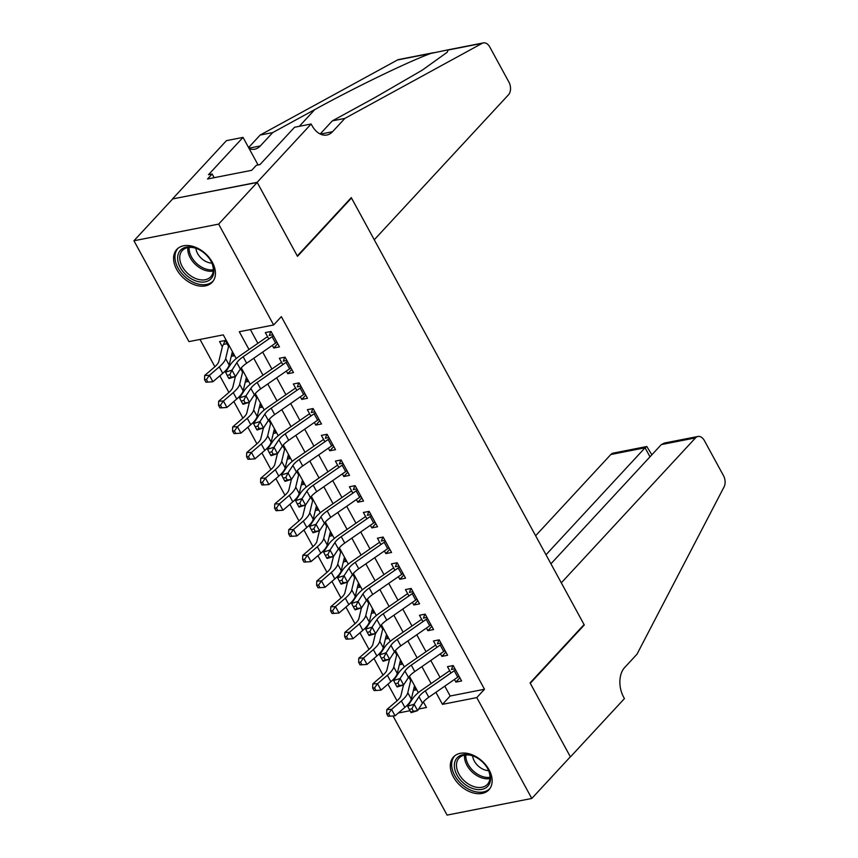 <?xml version="1.0" encoding="UTF-8"?>
<svg xmlns="http://www.w3.org/2000/svg" width="858" height="858" viewBox="0 0 858 858"><rect width="100%" height="100%" fill="white"/><g stroke="black" fill="none" stroke-linecap="round" stroke-linejoin="round"><path stroke-width="1.29" d="M212.366 262.334A24.142 16.409 42.8 0 1 212.226 282.239A24.142 16.409 42.8 0 1 176.651 269.348A24.142 16.409 42.8 0 1 176.791 249.431A24.142 16.409 42.8 0 1 212.366 262.334M489.081 769.862A24.142 16.409 42.8 0 1 488.942 789.778A24.142 16.409 42.8 0 1 453.367 776.876A24.142 16.409 42.8 0 1 453.507 756.97A24.142 16.409 42.8 0 1 489.081 769.862M311.143 124.002L257.143 182.325L297.286 255.952L351.287 197.63L374.26 239.768L508.483 94.798A9.288 6.103 78.9 0 0 508.912 82.089L489.789 47.018A9.288 6.103 78.9 0 0 483.365 42.9A9.288 6.103 78.9 0 0 482.185 43.329L344.862 118.404L332.518 131.735A21.665 14.243 -101.1 0 1 326.887 135.017A21.665 14.243 -101.1 0 1 311.915 125.418L311.143 124.002L294.541 127.263L259.985 164.586L256.327 165.304L251.694 170.313L207.518 178.99L212.151 173.992L208.483 174.71L243.039 137.387L226.448 140.648L172.447 198.97L257.207 182.454L297.49 256.338L351.49 198.016L584.073 624.592L530.072 682.914L570.356 756.799L531.788 798.455L447.093 815.1L393.039 715.969M200.011 339.446L214.897 366.741M219.841 375.804L228.904 392.438M233.848 401.501L242.921 418.136M247.865 427.209L256.928 443.833M261.872 452.906L270.935 469.53M275.879 478.603L284.953 495.227M289.897 504.3L298.959 520.924M303.904 529.997L312.966 546.621M317.91 555.694L326.984 572.318M331.928 581.392L340.991 598.015M345.935 607.089L355.008 623.712M359.952 632.786L369.015 649.409M373.959 658.483L383.022 675.117M387.966 684.18L397.039 700.814M236.207 358.59L223.273 334.867L188.942 341.613L133.945 240.755L218.64 224.11L273.638 324.978L239.296 331.724L248.992 349.496M172.522 199.099L133.945 240.755M272.308 345.388L273.745 348.016L279.461 346.889L271.053 331.467L265.337 332.593L268.811 338.964M286.325 371.085L287.752 373.713L293.479 372.587L285.071 357.164L279.343 358.29L282.818 364.661M300.332 396.782L301.759 399.41L307.486 398.284L299.077 382.861L293.361 383.987L296.825 390.358M314.339 422.479L315.776 425.107L321.493 423.981L313.095 408.558L307.368 409.684L310.843 416.055M328.357 448.176L329.783 450.804L335.51 449.678L327.102 434.255L321.375 435.381L324.85 441.752M342.363 473.873L343.801 476.501L349.517 475.375L341.109 459.952L335.392 461.078L338.867 467.449M356.381 499.571L357.807 502.198L363.524 501.072L355.126 485.66L349.399 486.776L352.874 493.146M370.388 525.278L371.814 527.895L377.541 526.769L369.133 511.357L363.406 512.473L366.881 518.854M384.395 550.975L385.832 553.592L391.548 552.466L383.14 537.054L377.423 538.181L380.898 544.551M398.412 576.673L399.839 579.289L405.566 578.163L397.157 562.751L391.43 563.878L394.905 570.248M412.419 602.37L413.846 604.987L419.573 603.86L411.164 588.449L405.448 589.575L408.923 595.945M426.426 628.067L427.863 630.684L433.58 629.568L425.182 614.146L419.455 615.272L422.93 621.642M440.444 653.764L441.87 656.381L447.597 655.265L439.189 639.843L433.462 640.969L436.936 647.34M408.118 704.268L409.073 704.086M413.384 690.433L415.83 689.95L414.21 686.99M410.703 680.566L408.783 677.026M399.367 664.736L401.812 664.253L400.203 661.293M396.696 654.869L394.766 651.329M385.36 639.038L387.805 638.556L386.186 635.596M382.689 629.171L380.759 625.632M371.353 613.341L373.798 612.859L372.179 609.899M368.672 603.474L366.752 599.935M357.336 587.644L359.781 587.162L358.161 584.201M354.665 577.777L352.735 574.238M343.329 561.947L345.774 561.464L344.155 558.504M340.647 552.08L338.728 548.541M329.322 536.25L331.756 535.767L330.148 532.807M326.641 526.383L324.71 522.844M315.304 510.553L317.75 510.07L316.13 507.11M312.634 500.686L310.703 497.147M301.297 484.856L303.743 484.373L302.123 481.413M298.616 474.978L296.696 471.45M287.28 459.159L289.725 458.676L288.116 455.705M284.609 449.281L282.679 445.752M273.273 433.462L275.718 432.979L274.099 430.008M270.602 423.584L268.672 420.055M259.266 407.754L261.701 407.282L260.092 404.311M256.585 397.887L254.654 394.358M245.249 382.057L247.694 381.585L246.074 378.614M242.578 372.19L240.648 368.661M231.242 356.36L233.687 355.888L232.068 352.917M228.56 346.493L225.279 340.465L219.551 341.591L222.351 346.729M444.798 686.153L450.171 696.01L484.502 689.264L281.349 316.645L273.638 324.978M250.364 329.547L257.883 343.329M262.655 352.08L271.9 369.026M276.673 377.788L285.907 394.723M290.68 403.485L299.914 420.42M304.687 429.182L313.931 446.117M318.704 454.879L327.938 471.814M332.711 480.577L341.945 497.522M346.718 506.274L355.963 523.219M360.735 531.971L369.97 548.916M374.742 557.668L383.987 574.613M388.76 583.365L397.994 600.31M402.767 609.062L412.001 626.008M416.774 634.759L426.018 651.705M430.791 660.456L440.025 677.402M454.45 679.461L455.888 682.078L461.604 680.962L453.196 665.54L447.479 666.666L450.954 673.037M351.49 198.016L350.804 198.144M257.207 182.454L218.64 224.11M484.502 689.264L476.791 697.597L531.788 798.455M435.907 692.331L442.46 704.343L476.791 697.597M253.764 358.258L262.998 375.193M267.771 383.955L277.016 400.89M281.789 409.652L291.023 426.598M295.796 435.349L305.03 452.295M309.813 461.046L319.047 477.992M323.82 486.743L333.054 503.689M337.827 512.441L347.072 529.386M351.844 538.138L361.079 555.083M365.851 563.835L375.085 580.78M379.858 589.532L389.103 606.477M393.876 615.229L403.11 632.174M407.882 640.926L417.117 657.871M421.9 666.623L431.134 683.569M418.672 709.019L426.437 707.485L423.412 701.941M418.35 692.663L409.395 676.243M404.343 666.966L395.388 650.546M390.326 641.269L381.381 624.849M376.319 615.572L367.363 599.152M362.301 589.875L353.357 573.455M348.294 564.167L339.35 547.758M334.288 538.47L325.332 522.061M320.27 512.773L311.325 496.364M306.263 487.076L297.308 470.667M292.256 461.379L283.301 444.97M278.239 435.682L269.294 419.272M264.232 409.985L255.276 393.565M250.214 384.287L241.27 367.868M398.326 713.009L410.006 710.714M450.171 696.01L442.46 704.343M459.867 677.777L455.888 682.078M445.86 652.08L441.87 656.381M431.853 626.383L427.863 630.684M417.835 600.686L413.846 604.987M403.828 574.989L399.839 579.289M389.811 549.292L385.832 553.592M375.804 523.595L371.814 527.895M361.797 497.887L357.807 502.198M347.78 472.19L343.801 476.501M333.773 446.492L329.783 450.804M319.766 420.795L315.776 425.107M305.748 395.098L301.759 399.41M291.741 369.401L287.752 373.713M277.724 343.704L273.745 348.016M451.769 668.693L452.885 665.604M459.03 676.233A10.832 3.529 151.4 0 1 457.743 677.177L428.796 697.254A15.476 5.041 -28.6 0 0 422.479 703.174L417.61 710.628L411.175 712.655L410.767 712.097L413.341 711.293L411.937 708.719L409.363 709.534L410.767 712.097M455.523 669.808A10.832 3.529 151.4 0 1 454.236 670.752L425.289 690.829A15.476 5.041 -28.6 0 0 418.983 696.75L414.114 704.204L417.61 710.628L413.341 711.293M411.937 708.719L414.114 704.204L407.679 706.231L412.537 698.777A23.22 7.561 151.4 0 1 422.018 689.896L449.678 670.709M454.976 668.8L451.383 669.508M407.679 706.231L409.363 709.534M403.496 684.963L400.933 695.624A15.476 5.041 151.4 0 1 396.664 701.136L386.819 709.566L391.548 709.394L401.383 700.965A23.22 7.561 -28.6 0 0 407.797 692.696L411.025 679.236M388.567 713.62L386.668 713.684L388.073 716.258L389.961 716.183L388.567 713.62L391.548 709.394L395.045 715.819L404.89 707.389A23.22 7.561 -28.6 0 0 411.293 699.12L414.532 685.66M409.191 677.799L408.129 678.002M395.045 715.819L389.961 716.183M386.668 713.684L386.819 709.566M481.113 760.735A20.892 14.2 42.8 0 1 487.172 767.728A20.892 14.2 42.8 0 1 486.046 787.719A20.892 14.2 42.8 0 1 463.803 783.343A20.892 14.2 42.8 0 1 455.362 760.52A20.892 14.2 42.8 0 1 475.622 757.035A20.892 14.2 42.8 0 1 481.113 760.735M475.89 757.185A19.348 13.149 -137.2 0 0 459.03 758.064A19.348 13.149 -137.2 0 0 465.218 781.67A19.348 13.149 -137.2 0 0 487.43 784.351A19.348 13.149 -137.2 0 0 487.001 767.47M472.608 755.823A13.771 9.363 -137.2 0 0 478.785 766.494A13.771 9.363 -137.2 0 0 488.61 770.645M454.858 755.737L454.879 755.716A23.992 16.302 -137.2 0 0 454.858 755.737A23.992 16.302 -137.2 0 0 462.526 785.016A23.992 16.302 -137.2 0 0 490.057 788.341A23.992 16.302 -137.2 0 0 490.09 788.309L490.057 788.341M204.397 253.207A20.892 14.2 42.8 0 1 210.457 260.199A20.892 14.2 42.8 0 1 209.331 280.191A20.892 14.2 42.8 0 1 187.087 275.804A20.892 14.2 42.8 0 1 178.646 252.992A20.892 14.2 42.8 0 1 198.906 249.506A20.892 14.2 42.8 0 1 204.397 253.207M199.174 249.646A19.348 13.149 -137.2 0 0 182.314 250.525A19.348 13.149 -137.2 0 0 188.503 274.142A19.348 13.149 -137.2 0 0 210.714 276.823A19.348 13.149 -137.2 0 0 210.285 259.942M195.892 248.294A13.771 9.363 -137.2 0 0 202.07 258.955A13.771 9.363 -137.2 0 0 211.894 263.116M178.142 248.209L178.164 248.177A23.992 16.302 -137.2 0 0 178.142 248.209A23.992 16.302 -137.2 0 0 185.811 277.488A23.992 16.302 -137.2 0 0 213.342 280.802A23.992 16.302 -137.2 0 0 213.374 280.781L213.342 280.802M661.314 444.594L664.403 443.05L697.951 436.465A9.288 6.103 78.9 0 1 704.364 440.572L723.487 475.654A9.288 6.103 78.9 0 1 724.055 486.936L636.99 654.204L624.645 667.535A21.665 14.243 78.9 0 0 623.659 697.189L624.42 698.605L570.42 756.928L530.287 683.3L584.287 624.978L561.304 582.839L695.538 437.87L661.314 444.594L550.933 563.813M583.59 625.117L584.287 624.978M545.999 554.772L645.066 447.779L610.842 454.504A9.288 6.103 -101.1 0 1 613.255 453.11L646.803 446.514L645.066 447.779L649.989 456.821M535.628 535.746L610.842 454.504M697.951 436.465A9.288 6.103 78.9 0 0 695.538 437.87M651.865 454.794L646.803 446.514M344.862 118.404L332.325 120.871L374.442 97.855L422.093 70.259L447.211 52.252L448.176 49.818L430.984 53.389C409.309 61.154 354.451 87.688 314.811 109.567L272.705 132.593L260.36 145.924A21.665 14.243 -101.1 0 1 254.729 149.195A21.665 14.243 -101.1 0 1 249.206 148.681M272.705 132.593L260.167 135.049L248.595 147.555M320.184 133.987L332.325 120.871M430.984 53.389L397.501 59.974L260.167 135.049M257.143 182.325L172.447 198.97M258.086 164.961L243.039 137.387M397.501 59.974A9.288 6.103 -101.1 0 1 398.68 59.545L433.869 52.628M214.157 177.681L212.151 173.992M437.752 642.996L438.867 639.907M445.012 650.536A10.832 3.529 151.4 0 1 443.725 651.479L414.789 671.557A15.476 5.041 -28.6 0 0 408.472 677.477L403.603 684.931L397.168 686.958L396.75 686.4L399.324 685.596L397.93 683.022L395.356 683.837L396.75 686.4M441.516 644.111A10.832 3.529 151.4 0 1 440.229 645.055L411.282 665.132A15.476 5.041 -28.6 0 0 404.965 671.053L400.096 678.506L403.603 684.931L399.324 685.596M397.93 683.022L400.096 678.506L393.661 680.533L398.53 673.08A23.22 7.561 151.4 0 1 408 664.199L435.671 645.012M440.969 643.103L437.365 643.811M393.661 680.533L395.356 683.837M423.745 617.299L424.86 614.21M431.006 624.839A10.832 3.529 151.4 0 1 429.719 625.782L400.772 645.86A15.476 5.041 -28.6 0 0 394.455 651.78L389.596 659.234L383.161 661.261L382.743 660.703L385.317 659.899L383.912 657.325L381.338 658.129L382.743 660.703M427.499 618.414A10.832 3.529 151.4 0 1 426.212 619.358L397.275 639.435A15.476 5.041 -28.6 0 0 390.958 645.355L386.089 652.809L389.596 659.234L385.317 659.899M383.912 657.325L386.089 652.809L379.654 654.836L384.523 647.382A23.22 7.561 151.4 0 1 393.994 638.502L421.653 619.315M426.952 617.406L423.359 618.114M379.654 654.836L381.338 658.129M409.738 591.602L410.853 588.513M416.999 599.141A10.832 3.529 151.4 0 1 415.701 600.085L386.765 620.162A15.476 5.041 -28.6 0 0 380.448 626.083L375.579 633.536L369.144 635.553L368.736 635.006L371.31 634.201L369.905 631.627L367.331 632.432L368.736 635.006M413.492 592.717A10.832 3.529 151.4 0 1 412.205 593.661L383.258 613.738A15.476 5.041 -28.6 0 0 376.941 619.658L372.082 627.112L375.579 633.536L371.31 634.201M369.905 631.627L372.082 627.112L365.647 629.129L370.506 621.685A23.22 7.561 151.4 0 1 379.976 612.805L407.647 593.607M412.945 591.709L409.352 592.406M365.647 629.129L367.331 632.432M395.72 565.894L396.836 562.816M402.981 573.444A10.832 3.529 151.4 0 1 401.694 574.388L372.747 594.465A15.476 5.041 -28.6 0 0 366.441 600.385L361.572 607.839L355.137 609.856L354.719 609.309L357.293 608.504L355.898 605.93L353.314 606.735L354.719 609.309M399.485 567.02A10.832 3.529 151.4 0 1 398.187 567.964L369.251 588.041A15.476 5.041 -28.6 0 0 362.934 593.961L358.065 601.415L361.572 607.839L357.293 608.504M355.898 605.93L358.065 601.415L351.63 603.431L356.499 595.978A23.22 7.561 151.4 0 1 365.969 587.108L393.64 567.91M398.927 566.012L395.334 566.709M351.63 603.431L353.314 606.735M389.489 659.266L386.926 669.926A15.476 5.041 151.4 0 1 382.647 675.439L372.812 683.869L377.531 683.697L387.376 675.267A23.22 7.561 -28.6 0 0 393.779 666.998L397.018 653.539M374.549 687.923L372.662 687.987L374.067 690.561L375.954 690.486L374.549 687.923L377.531 683.697L381.038 690.122L390.873 681.692A23.22 7.561 -28.6 0 0 397.286 673.423L400.514 659.963M395.184 652.101L394.112 652.305M381.038 690.122L375.954 690.486M372.662 687.987L372.812 683.869M375.472 633.569L372.908 644.229A15.476 5.041 151.4 0 1 368.64 649.742L358.805 658.172L363.524 658L373.359 649.57A23.22 7.561 -28.6 0 0 379.772 641.291L383 627.841M360.542 662.226L358.655 662.29L360.049 664.864L361.937 664.789L360.542 662.226L363.524 658L367.02 664.424L376.866 655.995A23.22 7.561 -28.6 0 0 383.279 647.715L386.508 634.266M381.177 626.394L380.105 626.608M367.02 664.424L361.937 664.789M358.655 662.29L358.805 658.172M361.465 607.872L358.901 618.521A15.476 5.041 151.4 0 1 354.633 624.045L344.787 632.475L349.506 632.303L359.352 623.873A23.22 7.561 -28.6 0 0 365.765 615.594L368.994 602.134M346.525 636.529L344.637 636.593L346.042 639.167L347.93 639.092L346.525 636.529L349.506 632.303L353.013 638.727L362.859 630.298A23.22 7.561 -28.6 0 0 369.262 622.018L372.501 608.558M367.16 600.697L366.098 600.911M353.013 638.727L347.93 639.092M344.637 636.593L344.787 632.475M347.447 582.174L344.895 592.824A15.476 5.041 151.4 0 1 340.615 598.348L330.78 606.778L335.499 606.606L345.345 598.176A23.22 7.561 -28.6 0 0 351.748 589.896L354.987 576.437M332.518 610.821L330.63 610.896L332.035 613.459L333.923 613.395L332.518 610.821L335.499 606.606L339.007 613.03L348.841 604.6A23.22 7.561 -28.6 0 0 355.255 596.321L358.483 582.861M353.153 574.999L352.08 575.214M339.007 613.03L333.923 613.395M330.63 610.896L330.78 606.778M381.713 540.197L382.829 537.108M388.974 547.736A10.832 3.529 151.4 0 1 387.687 548.691L358.741 568.768A15.476 5.041 -28.6 0 0 352.424 574.688L347.565 582.142L341.119 584.159L340.712 583.612L343.286 582.796L341.881 580.233L339.307 581.038L340.712 583.612M385.467 541.312A10.832 3.529 151.4 0 1 384.18 542.267L355.233 562.344A15.476 5.041 -28.6 0 0 348.927 568.264L344.058 575.718L347.565 582.142L343.286 582.796M341.881 580.233L344.058 575.718L337.623 577.734L342.492 570.28A23.22 7.561 151.4 0 1 351.962 561.411L379.622 542.213M384.92 540.304L381.327 541.012M337.623 577.734L339.307 581.038M333.44 556.477L330.877 567.127A15.476 5.041 151.4 0 1 326.608 572.651L316.763 581.08L321.493 580.909L331.327 572.479A23.22 7.561 -28.6 0 0 337.741 564.199L340.969 550.739M318.511 585.124L316.623 585.199L318.018 587.762L319.905 587.698L318.511 585.124L321.493 580.909L324.989 587.333L334.834 578.903A23.22 7.561 -28.6 0 0 341.237 570.624L344.476 557.164M339.146 549.302L338.073 549.517M324.989 587.333L319.905 587.698M316.623 585.199L316.763 581.08M367.707 514.5L368.822 511.411M374.957 522.039A10.832 3.529 151.4 0 1 373.67 522.994L344.734 543.071A15.476 5.041 -28.6 0 0 338.417 548.991L333.548 556.445L327.113 558.461L326.694 557.915L329.268 557.099L327.874 554.536L325.3 555.34L326.694 557.915M371.46 515.615A10.832 3.529 151.4 0 1 370.173 516.57L341.227 536.647A15.476 5.041 -28.6 0 0 334.91 542.567L330.051 550.021L333.548 556.445L329.268 557.099M327.874 554.536L330.051 550.021L323.605 552.037L328.475 544.583A23.22 7.561 151.4 0 1 337.945 535.714L365.615 516.516M370.913 514.607L367.31 515.315M323.605 552.037L325.3 555.34M319.433 530.78L316.87 541.43A15.476 5.041 151.4 0 1 312.591 546.954L302.756 555.383L307.475 555.212L317.321 546.782A23.22 7.561 -28.6 0 0 323.723 538.502L326.962 525.042M304.493 559.427L302.606 559.502L304.011 562.065L305.898 562.001L304.493 559.427L307.475 555.212L310.982 561.636L320.817 553.206A23.22 7.561 -28.6 0 0 327.23 544.927L330.469 531.467M325.128 523.605L324.067 523.82M310.982 561.636L305.898 562.001M302.606 559.502L302.756 555.383M353.689 488.803L354.804 485.714M360.95 496.342A10.832 3.529 151.4 0 1 359.663 497.297L330.716 517.374A15.476 5.041 -28.6 0 0 324.41 523.294L319.541 530.748L313.106 532.764L312.687 532.217L315.261 531.402L313.856 528.839L311.282 529.643L312.687 532.217M357.454 489.918A10.832 3.529 151.4 0 1 356.156 490.873L327.22 510.95A15.476 5.041 -28.6 0 0 320.903 516.87L316.034 524.324L319.541 530.748L315.261 531.402M313.856 528.839L316.034 524.324L309.599 526.34L314.468 518.886A23.22 7.561 151.4 0 1 323.938 510.017L351.608 490.819M356.896 488.91L353.303 489.618M309.599 526.34L311.282 529.643M305.416 505.083L302.863 515.733A15.476 5.041 151.4 0 1 298.584 521.256L288.749 529.686L293.468 529.515L303.303 521.085A23.22 7.561 -28.6 0 0 309.717 512.805L312.956 499.345M290.487 533.73L288.599 533.805L289.993 536.368L291.892 536.304L290.487 533.73L293.468 529.515L296.975 535.939L306.81 527.509A23.22 7.561 -28.6 0 0 313.224 519.229L316.452 505.77M311.122 497.908L310.049 498.123M296.975 535.939L291.892 536.304M288.599 533.805L288.749 529.686M339.682 463.106L340.798 460.017M346.943 470.645A10.832 3.529 151.4 0 1 345.656 471.6L316.709 491.677A15.476 5.041 -28.6 0 0 310.392 497.597L305.523 505.051L299.088 507.067L298.681 506.52L301.255 505.705L299.85 503.142L297.276 503.946L298.681 506.52M343.436 464.221A10.832 3.529 151.4 0 1 342.149 465.175L313.202 485.253A15.476 5.041 -28.6 0 0 306.896 491.173L302.027 498.627L305.523 505.051L301.255 505.705M299.85 503.142L302.027 498.627L295.592 500.643L300.45 493.189A23.22 7.561 151.4 0 1 309.931 484.309L337.591 465.122M342.889 463.213L339.296 463.921M295.592 500.643L297.276 503.946M291.409 479.386L288.846 490.036A15.476 5.041 151.4 0 1 284.577 495.559L274.732 503.989L279.461 503.818L289.296 495.388A23.22 7.561 -28.6 0 0 295.71 487.108L298.938 473.648M276.469 508.033L274.581 508.108L275.986 510.671L277.874 510.607L276.469 508.033L279.461 503.818L282.958 510.242L292.803 501.812A23.22 7.561 -28.6 0 0 299.206 493.532L302.445 480.072M297.104 472.211L296.042 472.426M282.958 510.242L277.874 510.607M274.581 508.108L274.732 503.989M325.665 437.408L326.78 434.32M332.925 444.948A10.832 3.529 151.4 0 1 331.638 445.903L302.702 465.98A15.476 5.041 -28.6 0 0 296.385 471.9L291.516 479.354L285.081 481.37L284.663 480.823L287.237 480.008L285.843 477.445L283.269 478.249L284.663 480.823M329.429 438.524A10.832 3.529 151.4 0 1 328.142 439.478L299.195 459.556A15.476 5.041 -28.6 0 0 292.878 465.476L288.009 472.93L291.516 479.354L287.237 480.008M285.843 477.445L288.009 472.93L281.574 474.946L286.443 467.492A23.22 7.561 151.4 0 1 295.913 458.612L323.584 439.425M328.882 437.516L325.279 438.224M281.574 474.946L283.269 478.249M277.402 453.689L274.839 464.339A15.476 5.041 151.4 0 1 270.56 469.852L260.725 478.292L265.444 478.12L275.289 469.691A23.22 7.561 -28.6 0 0 281.692 461.411L284.931 447.951M262.462 482.335L260.575 482.411L261.98 484.974L263.867 484.909L262.462 482.335L265.444 478.12L268.951 484.545L278.786 476.115A23.22 7.561 -28.6 0 0 285.199 467.835L288.427 454.375M283.097 446.514L282.025 446.728M268.951 484.545L263.867 484.909M260.575 482.411L260.725 478.292M311.658 411.711L312.773 408.623M318.919 419.251A10.832 3.529 151.4 0 1 317.632 420.206L288.685 440.283A15.476 5.041 -28.6 0 0 282.368 446.203L277.509 453.646L271.064 455.673L270.656 455.126L273.23 454.311L271.825 451.748L269.251 452.552L270.656 455.126M315.412 412.827A10.832 3.529 151.4 0 1 314.125 413.781L285.188 433.858A15.476 5.041 -28.6 0 0 278.871 439.779L274.002 447.222L277.509 453.646L273.23 454.311M271.825 451.748L274.002 447.222L267.567 449.249L272.436 441.795A23.22 7.561 151.4 0 1 281.907 432.915L309.566 413.728M314.865 411.819L311.272 412.526M267.567 449.249L269.251 452.552M263.385 427.992L260.821 438.642A15.476 5.041 151.4 0 1 256.553 444.154L246.718 452.584L251.437 452.423L261.272 443.983A23.22 7.561 -28.6 0 0 267.685 435.714L270.913 422.254M248.455 456.638L246.568 456.703L247.962 459.277L249.85 459.212L248.455 456.638L251.437 452.423L254.933 458.848L264.779 450.418A23.22 7.561 -28.6 0 0 271.182 442.138L274.421 428.678M269.09 420.817L268.018 421.031M254.933 458.848L249.85 459.212M246.568 456.703L246.718 452.584M297.651 386.014L298.766 382.925M304.912 393.554A10.832 3.529 151.4 0 1 303.614 394.508L274.678 414.586A15.476 5.041 -28.6 0 0 268.361 420.495L263.492 427.949L257.057 429.976L256.639 429.418L259.223 428.614L257.818 426.04L255.244 426.855L256.639 429.418M301.405 387.13A10.832 3.529 151.4 0 1 300.118 388.084L271.171 408.161A15.476 5.041 -28.6 0 0 264.854 414.071L259.995 421.525L263.492 427.949L259.223 428.614M257.818 426.04L259.995 421.525L253.56 423.552L258.419 416.098A23.22 7.561 151.4 0 1 267.889 407.218L295.56 388.031M300.858 386.121L297.265 386.829M253.56 423.552L255.244 426.855M249.378 402.295L246.814 412.945A15.476 5.041 151.4 0 1 242.546 418.457L232.7 426.887L237.419 426.716L247.265 418.286A23.22 7.561 -28.6 0 0 253.678 410.017L256.907 396.557M234.438 430.941L232.55 431.006L233.955 433.58L235.843 433.515L234.438 430.941L237.419 426.716L240.926 433.14L250.761 424.71A23.22 7.561 -28.6 0 0 257.175 416.441L260.414 402.981M255.073 395.12L254.011 395.324M240.926 433.14L235.843 433.515M232.55 431.006L232.7 426.887M283.633 360.317L284.749 357.228M290.894 367.857A10.832 3.529 151.4 0 1 289.607 368.811L260.66 388.889A15.476 5.041 -28.6 0 0 254.354 394.798L249.485 402.252L243.05 404.279L242.632 403.721L245.206 402.917L243.811 400.343L241.227 401.158L242.632 403.721M287.398 361.433A10.832 3.529 151.4 0 1 286.1 362.387L257.164 382.464A15.476 5.041 -28.6 0 0 250.847 388.374L245.978 395.828L249.485 402.252L245.206 402.917M243.811 400.343L245.978 395.828L239.543 397.855L244.412 390.401A23.22 7.561 151.4 0 1 253.882 381.52L281.553 362.333M286.84 360.424L283.247 361.132M239.543 397.855L241.227 401.158M235.36 376.587L232.808 387.248A15.476 5.041 151.4 0 1 228.528 392.76L218.693 401.19L223.412 401.018L233.258 392.589A23.22 7.561 -28.6 0 0 239.661 384.32L242.9 370.86M220.431 405.244L218.543 405.308L219.948 407.882L221.836 407.818L220.431 405.244L223.412 401.018L226.92 407.443L236.754 399.013A23.22 7.561 -28.6 0 0 243.168 390.744L246.396 377.284M241.066 369.423L239.993 369.626M226.92 407.443L221.836 407.818M218.543 405.308L218.693 401.19M269.627 334.62L270.742 331.531M276.887 342.16A10.832 3.529 151.4 0 1 275.6 343.114L246.654 363.191A15.476 5.041 -28.6 0 0 240.337 369.101L235.467 376.555L229.032 378.582L228.625 378.024L231.199 377.22L229.794 374.646L227.22 375.461L228.625 378.024M273.38 335.735A10.832 3.529 151.4 0 1 272.093 336.69L243.146 356.767A15.476 5.041 -28.6 0 0 236.84 362.677L231.971 370.13L235.467 376.555L231.199 377.22M229.794 374.646L231.971 370.13L225.536 372.158L230.405 364.704A23.22 7.561 151.4 0 1 239.875 355.823L267.535 336.636M272.833 334.727L269.24 335.435M225.536 372.158L227.22 375.461M227.059 343.726L223.584 344.401L224.957 340.529M223.584 344.401A10.832 3.529 -28.6 0 0 222.426 346.45L218.79 361.55A15.476 5.041 151.4 0 1 214.521 367.063L204.676 375.493L209.406 375.321L219.24 366.892A23.22 7.561 -28.6 0 0 225.654 358.623L228.882 345.163M206.424 379.547L204.526 379.611L205.931 382.185L207.818 382.11L206.424 379.547L209.406 375.321L212.902 381.746L222.748 373.316A23.22 7.561 -28.6 0 0 229.15 365.047L232.389 351.587M212.902 381.746L207.818 382.11M204.526 379.611L204.676 375.493M428.796 697.254L425.289 690.829M422.479 703.174L418.983 696.75M457.743 677.177L454.236 670.752M401.383 700.965L404.89 707.389M407.797 692.696L411.293 699.12M489.929 778.603A19.348 13.149 42.8 0 1 473.262 772.994A19.348 13.149 42.8 0 1 464.575 755.126M465.84 754.954A18.715 12.72 -137.2 0 0 474.281 771.825A18.715 12.72 -137.2 0 0 490.004 777.316M213.213 271.074A19.348 13.149 42.8 0 1 196.546 265.454A19.348 13.149 42.8 0 1 187.859 247.597M189.125 247.415A18.715 12.72 -137.2 0 0 197.565 264.285A18.715 12.72 -137.2 0 0 213.288 269.787M260.36 145.924L248.927 148.166M320.442 134.116L332.518 131.735M482.185 43.329L448.702 49.914M314.811 109.567L299.292 126.33M414.789 671.557L411.282 665.132M408.472 677.477L404.965 671.053M443.725 651.479L440.229 645.055M400.772 645.86L397.275 639.435M394.455 651.78L390.958 645.355M429.719 625.782L426.212 619.358M386.765 620.162L383.258 613.738M380.448 626.083L376.941 619.658M415.701 600.085L412.205 593.661M372.747 594.465L369.251 588.041M366.441 600.385L362.934 593.961M401.694 574.388L398.187 567.964M387.376 675.267L390.873 681.692M393.779 666.998L397.286 673.423M373.359 649.57L376.866 655.995M379.772 641.291L383.279 647.715M359.352 623.873L362.859 630.298M365.765 615.594L369.262 622.018M345.345 598.176L348.841 604.6M351.748 589.896L355.255 596.321M358.741 568.768L355.233 562.344M352.424 574.688L348.927 568.264M387.687 548.691L384.18 542.267M331.327 572.479L334.834 578.903M337.741 564.199L341.237 570.624M344.734 543.071L341.227 536.647M338.417 548.991L334.91 542.567M373.67 522.994L370.173 516.57M317.321 546.782L320.817 553.206M323.723 538.502L327.23 544.927M330.716 517.374L327.22 510.95M324.41 523.294L320.903 516.87M359.663 497.297L356.156 490.873M303.303 521.085L306.81 527.509M309.717 512.805L313.224 519.229M316.709 491.677L313.202 485.253M310.392 497.597L306.896 491.173M345.656 471.6L342.149 465.175M289.296 495.388L292.803 501.812M295.71 487.108L299.206 493.532M302.702 465.98L299.195 459.556M296.385 471.9L292.878 465.476M331.638 445.903L328.142 439.478M275.289 469.691L278.786 476.115M281.692 461.411L285.199 467.835M288.685 440.283L285.188 433.858M282.368 446.203L278.871 439.779M317.632 420.206L314.125 413.781M261.272 443.983L264.779 450.418M267.685 435.714L271.182 442.138M274.678 414.586L271.171 408.161M268.361 420.495L264.854 414.071M303.614 394.508L300.118 388.084M247.265 418.286L250.761 424.71M253.678 410.017L257.175 416.441M260.66 388.889L257.164 382.464M254.354 394.798L250.847 388.374M289.607 368.811L286.1 362.387M233.258 392.589L236.754 399.013M239.661 384.32L243.168 390.744M246.654 363.191L243.146 356.767M240.337 369.101L236.84 362.677M275.6 343.114L272.093 336.69M219.24 366.892L222.748 373.316M225.654 358.623L229.15 365.047M483.365 42.9L448.241 49.807"/></g></svg>
